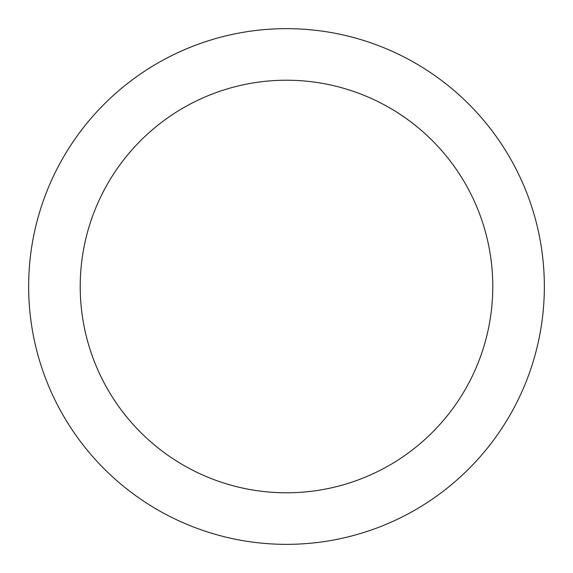 <?xml version="1.0" encoding="UTF-8"?>
<svg xmlns="http://www.w3.org/2000/svg" width="573" height="573" viewBox="0 0 573 573"><rect width="100%" height="100%" fill="white"/><g stroke="black" fill="none" stroke-linecap="round" stroke-linejoin="round"><path stroke-width="0.86" d="M286.5 28.65A257.85 257.85 0 0 1 509.805 415.425A257.85 257.85 0 0 1 63.195 415.425A257.85 257.85 0 0 1 286.5 28.65M286.5 80.22A206.28 206.28 0 0 1 465.147 389.64A206.28 206.28 0 0 1 107.853 389.64A206.28 206.28 0 0 1 286.5 80.22"/></g></svg>
